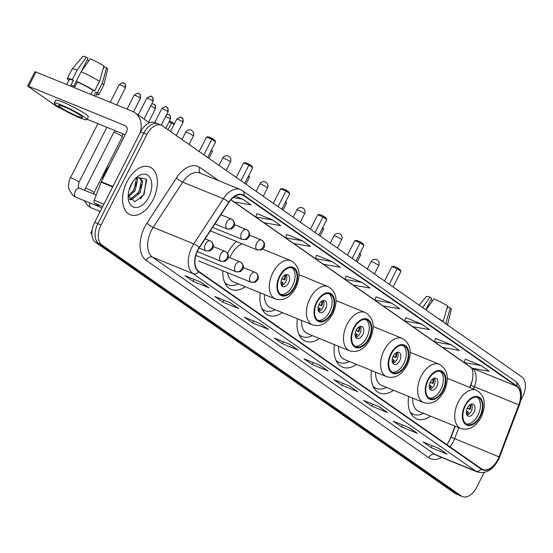 <?xml version="1.0" encoding="UTF-8"?>
<svg xmlns="http://www.w3.org/2000/svg" width="553" height="553" viewBox="0 0 553 553"><rect width="100%" height="100%" fill="white"/><g stroke="black" fill="none" stroke-linecap="round" stroke-linejoin="round"><path stroke-width="0.83" d="M236.407 241.454A28.486 17.219 112.2 0 0 227.725 253.06A28.486 17.219 112.2 0 0 227.594 253.322M469.711 387.425L471.896 381.681A21.498 12.996 112.2 0 0 472.255 380.706M449.167 441.391A21.498 12.996 112.2 0 0 449.389 440.824L454.988 426.114M371.561 370.545A28.486 17.219 112.2 0 0 379.628 393.038A28.486 17.219 112.2 0 0 393.529 390.287M334.482 344.65A28.486 17.219 112.2 0 0 342.556 367.144A28.486 17.219 112.2 0 0 356.457 364.392M297.403 318.756A28.486 17.219 112.2 0 0 305.477 341.249A28.486 17.219 112.2 0 0 319.378 338.498M260.332 292.862A28.486 17.219 112.2 0 0 268.399 315.355A28.486 17.219 112.2 0 0 282.3 312.604M222.88 270.783A28.486 17.219 112.2 0 0 231.327 289.461A28.486 17.219 112.2 0 0 245.228 286.71M408.632 396.439A28.486 17.219 112.2 0 0 416.706 418.932A28.486 17.219 112.2 0 0 430.607 416.181M159.167 124.508A16.127 9.747 112.2 0 0 157.999 123.872L154.826 122.579A16.127 9.747 112.2 0 0 140.621 131.842L94.694 222.375A16.127 9.747 112.2 0 0 95.558 242.338L454.953 493.352A16.127 9.747 112.2 0 0 456.121 493.988L459.294 495.281A16.127 9.747 112.2 0 1 458.126 494.645A16.127 9.747 112.2 0 0 459.294 495.281L462.467 496.573A16.127 9.747 112.2 0 0 476.672 487.311L484.2 472.462M520.739 400.441L522.599 396.778A16.127 9.747 112.2 0 0 521.735 376.814L162.34 125.801A16.127 9.747 112.2 0 0 161.165 125.165A16.127 9.747 112.2 0 0 146.967 134.427L101.033 224.96A16.127 9.747 112.2 0 0 101.904 244.924L98.731 243.631L458.126 494.645L98.731 243.631A16.127 9.747 112.2 0 1 97.86 223.668A16.127 9.747 112.2 0 0 98.731 243.631L95.558 242.338M146.967 134.427L143.794 133.135L97.86 223.668L143.794 133.135A16.127 9.747 112.2 0 1 157.999 123.872A16.127 9.747 112.2 0 0 143.794 133.135L140.621 131.842M152.96 199.916A25.797 15.595 112.2 0 0 149.704 166.951A25.797 15.595 112.2 0 0 126.976 181.771A25.797 15.595 112.2 0 0 130.232 214.737A25.797 15.595 112.2 0 0 152.96 199.916A25.797 15.595 112.2 0 0 149.704 166.951A25.797 15.595 112.2 0 0 126.976 181.771A25.797 15.595 112.2 0 0 130.232 214.737A25.797 15.595 112.2 0 0 152.96 199.916M497.783 459.591A17.198 10.396 -67.8 0 1 482.638 469.469A17.198 10.396 -67.8 0 1 481.393 468.785L198.852 271.454A17.198 10.396 -67.8 0 1 199.405 247.606L228.928 202.398A17.198 10.396 -67.8 0 1 242.601 195.078A17.198 10.396 -67.8 0 1 243.852 195.755L516.654 386.291A17.198 10.396 -67.8 0 1 518.79 404.844L499 456.847A17.198 10.396 -67.8 0 1 497.783 459.591M498.004 459.743A17.627 10.659 112.2 0 0 499.241 456.93L519.032 404.927A17.627 10.659 112.2 0 0 516.848 385.911L244.046 195.375A17.627 10.659 112.2 0 0 228.748 202.184L199.225 247.391A17.627 10.659 112.2 0 0 198.658 271.841L481.2 469.172A17.627 10.659 112.2 0 0 498.004 459.743M200.815 282.134L184.958 275.671L193.08 281.346L208.937 287.802L200.815 282.134M200.414 281.968L208.419 287.525A4.3 3.394 -55.1 0 0 208.937 287.802M194.068 279.383L193.08 281.346M230.587 302.926L214.73 296.463L222.845 302.138L238.709 308.595L230.587 302.926M230.179 302.761L238.184 308.311A4.3 3.394 -55.1 0 0 238.709 308.595M223.841 300.175L222.845 302.138M260.359 323.719L244.495 317.256L252.617 322.924L268.475 329.388L260.359 323.719M259.951 323.553L267.956 329.104A4.3 3.394 -55.1 0 0 268.475 329.388M253.613 320.968L252.617 322.924M290.125 344.512L274.267 338.049L282.383 343.717L298.247 350.18L290.125 344.512M289.724 344.346L297.721 349.897A4.3 3.394 -55.1 0 0 298.247 350.18M283.378 341.761L282.383 343.717M438.971 448.469L423.114 442.006L431.229 447.674L447.094 454.137L438.971 448.469M438.564 448.303L446.568 453.854A4.3 3.394 -55.1 0 0 447.094 454.137M432.225 445.718L431.229 447.674M409.199 427.676L393.342 421.213L401.464 426.888L417.321 433.345L409.199 427.676M408.798 427.51L416.803 433.061A4.3 3.394 -55.1 0 0 417.321 433.345M402.46 424.925L401.464 426.888M379.434 406.884L363.577 400.42L371.692 406.096L387.549 412.552L379.434 406.884M379.026 406.718L387.031 412.275A4.3 3.394 -55.1 0 0 387.549 412.552M372.687 404.132L371.692 406.096M349.662 386.091L333.805 379.635L341.927 385.303L357.784 391.766L349.662 386.091M349.261 385.925L357.259 391.483A4.3 3.394 -55.1 0 0 357.784 391.766M342.915 383.347L341.927 385.303M319.897 365.298L304.039 358.842L312.155 364.51L328.012 370.973L319.897 365.298M319.489 365.139L327.494 370.69A4.3 3.394 -55.1 0 0 328.012 370.973M313.15 362.554L312.155 364.51M101.904 244.924L461.299 495.937A16.127 9.747 112.2 0 0 462.467 496.573M302.422 240.804L285.555 237.831L293.671 243.5L310.537 246.479L302.422 240.804L286.703 234.444M272.65 220.018L255.783 217.039L263.905 222.707L280.772 225.686L272.65 220.018L256.938 213.658M230.967 199.702L234.133 201.921L251 204.893L242.878 199.225L235.205 196.094M391.724 303.182L374.865 300.203L382.98 305.878L399.847 308.851L391.724 303.182L376.012 296.823M421.497 323.975L404.63 320.996L412.752 326.664L429.612 329.643L421.497 323.975L405.784 317.616M451.269 344.768L434.402 341.789L442.518 347.457L459.384 350.436L451.269 344.768L435.55 338.408M481.034 365.554L464.167 362.581L472.29 368.25L489.156 371.229L481.034 365.554L465.322 359.194M332.187 261.597L315.328 258.624L323.443 264.293L340.309 267.272L332.187 261.597L316.475 255.237M361.959 282.389L345.093 279.417L353.215 285.085L370.075 288.058L361.959 282.389L346.247 276.03M323.484 264.299L345.1 279.396L346.254 275.995M374.865 300.203L376.026 296.788M383.022 305.885L404.637 320.982L405.798 317.574M412.794 326.678L434.409 341.775L435.564 338.367M464.167 362.581L465.336 359.16M315.328 258.624L316.489 255.203M263.947 222.714L285.562 237.811L286.717 234.41M255.783 217.039L256.951 213.617M242.878 199.225L233.2 197.518M432.308 301.157L432.564 300.645A10.749 1.161 -153.1 0 0 432.64 300.694M445.725 323.726L450.356 307.897L447.923 306.901L446.713 309.279M447.467 324.943A17.737 1.915 -153.1 0 0 445.925 323.339M426.052 309.984L433.967 298.814A13.977 1.514 -153.1 0 1 447.654 306.003L443.022 321.839M443.216 321.445A17.737 1.915 -153.1 0 0 438.059 318.369M447.508 324.97L451.366 309.113A13.977 1.514 -153.1 0 0 450.356 307.897M425.845 309.839L431.665 298.364L430.006 297.203L422.637 307.599M430.006 297.203A13.977 1.514 -153.1 0 0 426.453 296.477L419.139 305.159M432.564 300.645L430.863 299.954M479.956 416.07A14.509 8.772 112.2 0 0 478.124 397.531A14.509 8.772 112.2 0 0 465.343 405.861A14.509 8.772 112.2 0 0 467.174 424.407A14.509 8.772 112.2 0 0 479.956 416.07M466.227 423.902A14.509 8.772 112.2 0 0 477.972 415.262A14.509 8.772 112.2 0 0 477.094 397.227M410.63 413.091A25.424 15.373 112.2 0 0 411.515 413.513L413.499 414.321A25.424 15.373 112.2 0 0 423.557 413.305M410.084 411.957A25.424 15.373 112.2 0 0 413.499 414.321M412.704 398.098A20.689 12.512 112.2 0 0 418.849 411.391L460.877 428.513A20.689 12.512 -67.8 0 1 458.264 402.072A20.689 12.512 -67.8 0 1 476.492 390.19L447.322 378.307M473.914 412.427A6.449 3.899 112.2 0 0 473.098 404.188A6.449 3.899 112.2 0 0 467.416 407.893A6.449 3.899 112.2 0 0 468.232 416.132A6.449 3.899 112.2 0 0 473.914 412.427M467.036 415.109A6.449 3.899 112.2 0 0 471.142 411.294A6.449 3.899 112.2 0 0 471.522 404.077M466.469 413.734A7.528 4.548 -67.8 0 0 468.094 411.909L468.647 412.296A8.599 5.198 -67.8 0 1 466.718 414.522M468.094 411.909L466.393 411.121M470.893 404.284A8.599 5.198 -67.8 0 1 470.098 409.441L467.237 408.273M470.161 404.665A7.528 4.548 -67.8 0 1 469.545 409.054L470.098 409.441M467.347 408.031L469.545 409.054M359.899 253.371L360.708 254.947L357.19 261.887M360.708 254.947L359.526 254.117M393.079 286.952L400.994 271.357L397.199 268.71L389.284 284.311M400.994 271.357L400.144 269.698L397.434 267.811L397.199 268.71L391.89 266.546L384.556 281M397.434 267.811L393.708 266.29L391.89 266.546M442.877 390.176A14.509 8.772 112.2 0 0 441.045 371.63A14.509 8.772 112.2 0 0 428.264 379.966A14.509 8.772 112.2 0 0 430.096 398.513A14.509 8.772 112.2 0 0 442.877 390.176M429.149 398.008A14.509 8.772 112.2 0 0 440.9 389.367A14.509 8.772 112.2 0 0 440.015 371.326M373.551 387.197A25.424 15.373 112.2 0 0 374.443 387.618L376.42 388.427A25.424 15.373 112.2 0 0 386.478 387.411M373.005 386.063A25.424 15.373 112.2 0 0 376.42 388.427M375.632 372.204A20.689 12.512 112.2 0 0 381.777 385.496L423.798 402.619A20.689 12.512 -67.8 0 1 421.192 376.178A20.689 12.512 -67.8 0 1 439.414 364.296L410.25 352.413M436.835 386.533A6.449 3.899 112.2 0 0 436.027 378.293A6.449 3.899 112.2 0 0 430.345 381.999A6.449 3.899 112.2 0 0 431.16 390.238A6.449 3.899 112.2 0 0 436.835 386.533M429.958 389.215A6.449 3.899 112.2 0 0 434.064 385.4A6.449 3.899 112.2 0 0 434.451 378.183M429.391 387.84A7.528 4.548 -67.8 0 0 431.015 386.015L431.568 386.402A8.599 5.198 -67.8 0 1 429.646 388.621M431.015 386.015L429.322 385.227M433.815 378.39A8.599 5.198 -67.8 0 1 433.02 383.547L430.158 382.379M433.089 378.77A7.528 4.548 -67.8 0 1 432.467 383.16L433.02 383.547M430.275 382.137L432.467 383.16M322.828 227.477L323.636 229.046L320.111 235.993M323.636 229.046L322.447 228.223M356.001 261.057L363.915 245.456L360.127 242.815L352.213 258.417M363.915 245.456L363.065 243.804L360.356 241.917L360.127 242.815L354.812 240.645L347.478 255.106M360.356 241.917L356.63 240.396L354.812 240.645M405.805 364.282A14.509 8.772 112.2 0 0 403.973 345.736A14.509 8.772 112.2 0 0 391.192 354.072A14.509 8.772 112.2 0 0 393.024 372.618A14.509 8.772 112.2 0 0 405.805 364.282M392.07 372.114A14.509 8.772 112.2 0 0 403.821 363.473A14.509 8.772 112.2 0 0 402.937 345.431M336.473 361.303A25.424 15.373 112.2 0 0 337.365 361.724L339.348 362.533A25.424 15.373 112.2 0 0 349.399 361.517M335.934 360.169A25.424 15.373 112.2 0 0 339.348 362.533M338.554 346.309A20.689 12.512 112.2 0 0 344.699 359.602L386.727 376.724A20.689 12.512 -67.8 0 1 384.114 350.284A20.689 12.512 -67.8 0 1 402.342 338.401L373.171 326.519M399.764 360.639A6.449 3.899 112.2 0 0 398.948 352.399A6.449 3.899 112.2 0 0 393.266 356.097A6.449 3.899 112.2 0 0 394.082 364.344A6.449 3.899 112.2 0 0 399.764 360.639M392.879 363.321A6.449 3.899 112.2 0 0 396.985 359.505A6.449 3.899 112.2 0 0 397.372 352.289M392.319 361.945A7.528 4.548 -67.8 0 0 393.936 360.121L394.489 360.508A8.599 5.198 -67.8 0 1 392.568 362.727M393.936 360.121L392.243 359.332M396.736 352.489A8.599 5.198 -67.8 0 1 395.941 357.646L393.079 356.485M396.01 352.876A7.528 4.548 -67.8 0 1 395.388 357.266L395.941 357.646M393.197 356.243L395.388 357.266M285.749 201.582L286.558 203.151L283.032 210.099M286.558 203.151L285.369 202.322M318.922 235.163L326.837 219.562L323.049 216.914L315.134 232.516M326.837 219.562L325.987 217.91L323.284 216.023L323.049 216.914L317.74 214.751L310.399 229.212M323.284 216.023L319.558 214.502L317.74 214.751M368.727 338.388A14.509 8.772 112.2 0 0 366.895 319.841A14.509 8.772 112.2 0 0 354.114 328.178A14.509 8.772 112.2 0 0 355.945 346.717A14.509 8.772 112.2 0 0 368.727 338.388M354.998 346.219A14.509 8.772 112.2 0 0 366.743 337.579A14.509 8.772 112.2 0 0 365.865 319.537M299.401 335.408A25.424 15.373 112.2 0 0 300.286 335.83L302.27 336.632A25.424 15.373 112.2 0 0 312.327 335.623M298.855 334.268A25.424 15.373 112.2 0 0 302.27 336.632M301.475 320.415A20.689 12.512 112.2 0 0 307.627 333.708L349.648 350.83A20.689 12.512 -67.8 0 1 347.035 324.39A20.689 12.512 -67.8 0 1 365.263 312.5L336.093 300.618M362.685 334.745A6.449 3.899 112.2 0 0 361.869 326.498A6.449 3.899 112.2 0 0 356.187 330.203A6.449 3.899 112.2 0 0 357.003 338.45A6.449 3.899 112.2 0 0 362.685 334.745M355.807 337.42A6.449 3.899 112.2 0 0 359.913 333.611A6.449 3.899 112.2 0 0 360.3 326.394M355.24 336.051A7.528 4.548 -67.8 0 0 356.865 334.226L357.418 334.613A8.599 5.198 -67.8 0 1 355.489 336.832M356.865 334.226L355.164 333.438M359.664 326.595A8.599 5.198 -67.8 0 1 358.869 331.752L356.008 330.59M358.932 326.982A7.528 4.548 -67.8 0 1 358.316 331.365L358.869 331.752M356.118 330.341L358.316 331.365M248.67 175.688L249.479 177.257L245.961 184.204M249.479 177.257L248.297 176.428M281.85 209.269L289.765 193.668L285.977 191.02L278.062 206.622M289.765 193.668L288.915 192.015L286.205 190.121L285.977 191.02L280.661 188.856L273.327 203.317M286.205 190.121L282.479 188.608L280.661 188.856M331.648 312.486A14.509 8.772 112.2 0 0 329.816 293.947A14.509 8.772 112.2 0 0 317.035 302.284A14.509 8.772 112.2 0 0 318.867 320.823A14.509 8.772 112.2 0 0 331.648 312.486M317.92 320.318A14.509 8.772 112.2 0 0 329.671 311.685A14.509 8.772 112.2 0 0 328.786 293.643M262.322 309.514A25.424 15.373 112.2 0 0 263.214 309.936L265.198 310.738A25.424 15.373 112.2 0 0 275.249 309.728M261.776 308.374A25.424 15.373 112.2 0 0 265.198 310.738M264.403 294.521A20.689 12.512 112.2 0 0 270.548 307.814L312.569 324.936A20.689 12.512 -67.8 0 1 309.963 298.496A20.689 12.512 -67.8 0 1 328.185 286.606L299.021 274.723M325.606 308.844A6.449 3.899 112.2 0 0 324.798 300.604A6.449 3.899 112.2 0 0 319.116 304.309A6.449 3.899 112.2 0 0 319.931 312.549A6.449 3.899 112.2 0 0 325.606 308.844M318.728 311.526A6.449 3.899 112.2 0 0 322.834 307.717A6.449 3.899 112.2 0 0 323.222 300.5M318.162 310.157A7.528 4.548 -67.8 0 0 319.786 308.332L320.339 308.719A8.599 5.198 -67.8 0 1 318.417 310.938M319.786 308.332L318.093 307.537M322.586 300.701A8.599 5.198 -67.8 0 1 321.791 305.857L318.929 304.696M321.86 301.088A7.528 4.548 -67.8 0 1 321.238 305.47L321.791 305.857M319.046 304.447L321.238 305.47M211.599 149.787L212.407 151.363L208.882 158.31M212.407 151.363L211.218 150.534M244.772 183.375L252.686 167.773L248.898 165.126L240.984 180.727M252.686 167.773L251.836 166.121L249.126 164.227L248.898 165.126L243.583 162.962L236.249 177.423M249.126 164.227L245.401 162.713L243.583 162.962M294.576 286.592A14.509 8.772 112.2 0 0 292.744 268.053A14.509 8.772 112.2 0 0 279.963 276.389A14.509 8.772 112.2 0 0 281.795 294.929A14.509 8.772 112.2 0 0 294.576 286.592M280.841 294.424A14.509 8.772 112.2 0 0 292.592 285.79A14.509 8.772 112.2 0 0 291.708 267.749M225.244 283.62A25.424 15.373 112.2 0 0 226.136 284.035L228.119 284.843A25.424 15.373 112.2 0 0 238.17 283.834M224.705 282.479A25.424 15.373 112.2 0 0 228.119 284.843M242.207 243.818A20.689 12.512 112.2 0 0 230.857 255.479A20.689 12.512 112.2 0 0 229.848 257.65M227.518 272.67A20.689 12.512 112.2 0 0 233.47 281.919L275.498 299.042A20.689 12.512 -67.8 0 1 272.885 272.601A20.689 12.512 -67.8 0 1 291.113 260.712L262.786 249.175M288.535 282.949A6.449 3.899 112.2 0 0 287.719 274.71A6.449 3.899 112.2 0 0 282.037 278.415A6.449 3.899 112.2 0 0 282.853 286.654A6.449 3.899 112.2 0 0 288.535 282.949M281.65 285.631A6.449 3.899 112.2 0 0 285.756 281.823A6.449 3.899 112.2 0 0 286.143 274.606M281.09 284.263A7.528 4.548 -67.8 0 0 282.707 282.438L283.26 282.825A8.599 5.198 -67.8 0 1 281.339 285.044M282.707 282.438L281.014 281.643M285.507 274.806A8.599 5.198 -67.8 0 1 284.712 279.963L281.85 278.802M284.781 275.194A7.528 4.548 -67.8 0 1 284.159 279.576L284.712 279.963M281.968 278.553L284.159 279.576M91.936 233.974L90.678 233.096L92.171 230.138M168.015 129.768L171.541 122.821L169.087 121.819M90.678 233.096L91.929 233.608M169.501 121.003L174.416 123.768M174.015 124.549L171.541 122.821L171.769 121.923M207.693 157.481L215.608 141.879L211.82 139.232L203.905 154.833M215.608 141.879L214.758 140.227L212.055 138.333L211.82 139.232L206.511 137.068L199.17 151.529M212.055 138.333L208.329 136.819L206.511 137.068M115.66 132.858A4.839 0.525 26.9 0 1 121.66 136.017A4.839 0.525 26.9 0 1 122.413 136.729A4.839 0.525 26.9 0 1 122.407 136.75L94.031 192.693A4.839 0.525 26.9 0 0 93.429 192.057A4.839 0.525 26.9 0 0 93.284 191.953A4.839 0.525 26.9 0 0 88.556 189.361A4.839 0.525 26.9 0 0 85.404 188.31L113.78 132.374A4.839 0.525 26.9 0 1 113.794 132.354A4.839 0.525 26.9 0 1 115.66 132.858M102.747 206.497L94.577 203.165L101.856 208.253M140.054 132.955A21.498 16.963 -55.1 0 0 134.925 112.708A21.498 16.963 -55.1 0 0 132.285 111.271L35.945 72.028L28.694 86.323L125.033 125.566A5.378 4.244 124.9 0 1 125.697 125.925A5.378 4.244 124.9 0 1 126.582 131.946L101.303 181.771L112.895 186.492M28.694 86.323L27.65 86.047L34.901 71.752L35.945 72.028M27.65 86.047L56.752 106.494L62.13 109.079M87.042 119.227L125.158 134.752M94.577 203.165A2.689 1.624 -67.8 0 1 94.238 200.269L101.116 182.2A2.689 1.624 -67.8 0 1 101.303 181.771M60.623 107.344A13.438 1.452 -153.1 0 0 73.756 114.561A13.438 1.452 -153.1 0 0 82.515 117.464A13.438 1.452 -153.1 0 0 80.448 115.425A13.438 1.452 -153.1 0 0 67.307 108.208A13.438 1.452 -153.1 0 0 58.549 105.305A13.438 1.452 -153.1 0 0 60.623 107.344M88.611 61.107L88.867 60.595A10.749 1.161 -153.1 0 0 88.936 60.643M95.641 96.346L97.003 93.657A15.588 1.687 -153.1 0 0 95.78 92.164L97.39 92.821L102.222 83.289L106.66 67.846L104.22 66.851L103.017 69.236M99.519 81.402A17.737 1.915 -153.1 0 0 81.091 71.717L90.27 58.763A13.977 1.514 -153.1 0 1 103.95 65.959L99.519 81.402L94.681 90.927L93.077 90.277L90.962 94.439M93.077 90.277A15.588 1.687 -153.1 0 0 77.358 82.017L76.259 81.25L81.091 71.717M81.353 71.351L87.968 58.314L86.303 57.153L77.13 70.1L72.291 79.632L73.39 80.399L70.971 85.162A15.588 1.687 -153.1 0 1 74.938 86.78L77.358 82.017M73.39 80.399A15.588 1.687 -153.1 0 0 69.201 79.556L66.671 84.54M86.828 119.648L88.28 116.794A18.277 1.977 -153.1 0 0 85.466 114.015A18.277 1.977 -153.1 0 0 67.597 104.199A18.277 1.977 -153.1 0 0 55.687 100.259L54.235 103.114A18.277 1.977 -153.1 0 0 57.056 105.893A18.277 1.977 -153.1 0 0 74.918 115.708A18.277 1.977 -153.1 0 0 86.828 119.648A18.277 1.977 -153.1 0 0 84.015 116.877A18.277 1.977 -153.1 0 0 66.146 107.061A18.277 1.977 -153.1 0 0 54.235 103.114M96.588 94.473A17.737 1.915 -153.1 0 0 98.918 94.632A17.737 1.915 -153.1 0 0 97.39 92.821M94.681 90.927A17.737 1.915 -153.1 0 0 76.259 81.25M72.291 79.632A17.737 1.915 -153.1 0 0 67.286 78.581A17.737 1.915 -153.1 0 0 68.793 80.372M98.918 94.632L103.757 85.1A17.737 1.915 -153.1 0 0 103.77 85.051A17.737 1.915 -153.1 0 0 102.222 83.289M77.13 70.1A17.737 1.915 -153.1 0 0 72.146 69.007A17.737 1.915 -153.1 0 0 72.125 69.049L67.286 78.581M103.77 85.051L107.669 69.07A13.977 1.514 -153.1 0 0 106.66 67.846M86.303 57.153A13.977 1.514 -153.1 0 0 82.75 56.427L72.146 69.007M94.003 95.676L95.78 92.164M88.867 60.595L87.16 59.904M73.777 86.282L76.314 81.284M109.418 165.776A26.876 16.244 112.2 0 0 105.029 172.674A26.876 16.244 112.2 0 0 101.959 180.485M132.547 182.227L129.022 190.225M137.047 177.762L137.642 179.531L135.132 190.654L128.358 196.972M136.156 178.156L136.384 179.02L133.874 190.142L128.151 195.956M135.347 178.647L137.4 177.658L140.006 177.741L142.681 181.584L140.165 192.707L131.538 199.55L129.706 199.585M139.349 177.548L141.423 181.073L138.907 192.195L130.28 199.039L129.374 199.121M148.792 197.006A17.523 10.59 112.2 0 0 150.022 177.686A17.523 10.59 112.2 0 0 136.826 177.243A17.523 10.59 112.2 0 0 131.144 184.681A17.523 10.59 112.2 0 0 128.22 198.375A17.523 10.59 112.2 0 0 136.397 207.541A17.523 10.59 112.2 0 0 148.792 197.006M128.144 196.204L134.953 201.727L144.063 194.525L146.241 179.137L136.674 177.444M146.669 180.271L143.6 194.642L140.393 199.018M141.527 184.771L137.752 193.916M136.487 182.718L132.72 191.87M454.953 493.352L461.299 495.937M94.694 222.375L101.033 224.96M449.859 446.769A17.198 10.396 112.2 0 0 453.384 441.501A17.198 10.396 112.2 0 0 454.594 438.757L458.81 427.676M441.674 457.421A26.876 16.244 -67.8 0 1 428.672 457.663L146.13 260.332A5.378 4.244 124.9 0 1 152.517 257.18L435.052 454.511A21.498 12.996 112.2 0 0 436.614 455.361L477.211 471.903A21.498 12.996 -67.8 0 1 475.649 471.052A5.378 4.244 -55.1 0 0 481.2 469.172M146.13 260.332A26.876 16.244 -67.8 0 1 144.686 227.055A26.876 16.244 -67.8 0 1 146.994 223.059L176.518 177.859A26.876 16.244 -67.8 0 1 199.833 167.476L218.85 180.762M151.356 230.56A21.498 12.996 112.2 0 0 152.517 257.18L193.115 273.721A21.498 12.996 -67.8 0 1 193.799 243.901L223.329 198.7A21.498 12.996 -67.8 0 1 240.417 189.548L199.82 173.006A21.498 12.996 112.2 0 0 182.725 182.158L153.202 227.366A21.498 12.996 112.2 0 0 151.356 230.56M477.211 471.903C485.562 474.191 492.564 470.257 498.232 460.089L499.601 457.006L499.241 456.93M518.838 404.713L519.391 405.003C522.979 394.565 521.659 386.658 515.437 381.287A5.378 4.244 124.9 0 1 516.848 385.911M244.046 195.375A5.378 4.244 -55.1 0 0 242.636 190.757L240.417 189.548M228.748 202.184A5.378 1.306 -146.8 0 0 223.329 198.7L182.725 182.158A5.378 1.306 33.2 0 1 176.518 177.859M499.601 457.006L519.391 405.003L519.032 404.927M199.225 247.391A5.378 1.306 -146.8 0 0 193.799 243.901L153.202 227.366A5.378 1.306 33.2 0 1 146.994 223.059M198.658 271.841A5.378 4.244 124.9 0 1 193.115 273.721L475.649 471.052L435.052 454.511A5.378 4.244 124.9 0 0 428.672 457.663M200.393 173.241A5.378 4.244 124.9 0 1 199.833 167.476M243.852 195.755L241.232 194.691M499 456.847L451.103 437.181L455.271 426.232M518.79 404.844L474.384 386.754A17.198 10.396 112.2 0 0 472.331 368.257M473.534 388.987L474.384 386.754L470.893 385.178C474.529 375.867 472.2 368.25 472.048 369.058L471.059 367.551L230.877 199.806M516.654 386.291L472.435 368.277M464.174 362.561L442.559 347.464M374.872 300.189L353.256 285.092M315.328 258.604L293.712 243.507M255.79 217.025L234.175 201.928M472.172 368.167A9.678 7.631 124.9 0 1 471.059 367.551M319.613 365.187L327.494 370.69M349.385 385.98L357.259 391.483M379.151 406.766L387.031 412.275M408.923 427.559L416.803 433.061M438.688 448.352L446.568 453.854M289.841 344.395L297.721 349.897M260.076 323.602L267.956 329.104M230.304 302.809L238.184 308.311M200.539 282.016L208.419 287.525M464.935 405.577A15.318 9.263 112.2 0 0 465.757 424.545A15.318 9.263 112.2 0 0 480.363 416.354A15.318 9.263 112.2 0 0 479.541 397.386A15.318 9.263 112.2 0 0 464.935 405.577M411.003 413.506L410.831 413.471A25.77 15.581 112.2 0 0 411.003 413.506L411.867 413.658M374.464 273.956L378.722 265.564A4.3 0.463 -153.1 0 0 378.058 264.908A4.3 0.463 -153.1 0 0 372.722 262.108A4.3 0.463 -153.1 0 0 371.056 261.673L367.344 268.986M427.863 379.683A15.318 9.263 112.2 0 0 428.686 398.651A15.318 9.263 112.2 0 0 443.285 390.459A15.318 9.263 112.2 0 0 442.462 371.492A15.318 9.263 112.2 0 0 427.863 379.683M373.925 387.612L373.759 387.577A25.77 15.581 112.2 0 0 373.925 387.612L374.789 387.757M337.392 248.062L341.65 239.67A4.3 0.463 -153.1 0 0 340.987 239.014A4.3 0.463 -153.1 0 0 335.65 236.214A4.3 0.463 -153.1 0 0 333.977 235.778L330.272 243.092M390.784 353.789A15.318 9.263 112.2 0 0 391.607 372.757A15.318 9.263 112.2 0 0 406.213 364.565A15.318 9.263 112.2 0 0 405.384 345.597A15.318 9.263 112.2 0 0 390.784 353.789M336.853 361.717L336.68 361.683A25.77 15.581 112.2 0 0 336.853 361.717L337.717 361.862M300.314 222.168L304.572 213.776A4.3 0.463 -153.1 0 0 303.908 213.119A4.3 0.463 -153.1 0 0 298.572 210.32A4.3 0.463 -153.1 0 0 296.906 209.884L293.194 217.191M353.706 327.894A15.318 9.263 112.2 0 0 354.528 346.862A15.318 9.263 112.2 0 0 369.134 338.671A15.318 9.263 112.2 0 0 368.312 319.703A15.318 9.263 112.2 0 0 353.706 327.894M299.774 335.823L299.602 335.789A25.77 15.581 112.2 0 0 299.774 335.823L300.638 335.968M263.235 196.274L267.493 187.882A4.3 0.463 -153.1 0 0 266.829 187.225A4.3 0.463 -153.1 0 0 261.493 184.419A4.3 0.463 -153.1 0 0 259.827 183.99L256.115 191.297M316.634 302A15.318 9.263 112.2 0 0 317.457 320.968A15.318 9.263 112.2 0 0 332.056 312.77A15.318 9.263 112.2 0 0 331.233 293.809A15.318 9.263 112.2 0 0 316.634 302M262.696 309.929L262.53 309.894A25.77 15.581 112.2 0 0 262.696 309.929L263.56 310.074M226.163 170.379L230.421 161.981A4.3 0.463 -153.1 0 0 229.758 161.331A4.3 0.463 -153.1 0 0 224.421 158.524A4.3 0.463 -153.1 0 0 222.748 158.096L219.043 165.402M279.555 276.106A15.318 9.263 112.2 0 0 280.378 295.074A15.318 9.263 112.2 0 0 294.984 286.876A15.318 9.263 112.2 0 0 294.155 267.908A15.318 9.263 112.2 0 0 279.555 276.106M225.624 284.035L225.451 284A25.77 15.581 112.2 0 0 225.624 284.035L226.488 284.18M189.085 144.478L193.343 136.086A4.3 0.463 -153.1 0 0 192.679 135.437A4.3 0.463 -153.1 0 0 187.343 132.63A4.3 0.463 -153.1 0 0 185.677 132.195L181.965 139.508M250.737 282.078A5.378 3.249 112.2 0 0 251.124 282.293L255.396 282.196L258.071 279.472L258.327 275.857L256.233 272.906A5.378 4.244 124.9 0 1 257.117 278.926A5.378 4.244 -55.1 0 1 250.737 282.078A5.378 3.249 112.2 0 1 250.447 275.422A5.378 3.249 112.2 0 1 255.182 272.332L256.233 272.906A5.378 4.244 124.9 0 0 255.569 272.546A5.378 3.249 112.2 0 0 255.182 272.332L243.486 267.569M169.854 118.722A3.491 0.38 26.9 0 1 170.393 119.248C170.974 114.084 168.845 115.1 169.273 114.803A3.491 2.758 124.9 0 1 169.854 118.722A3.491 0.38 26.9 0 0 165.637 116.489M168.845 114.575A3.491 2.758 124.9 0 1 169.273 114.803L166.792 114.208M235.744 271.606A5.378 3.249 112.2 0 0 236.131 271.82L240.403 271.723L243.078 269L243.334 265.385L241.239 262.433A5.378 4.244 124.9 0 1 242.124 268.454A5.378 4.244 -55.1 0 1 235.744 271.606A5.378 3.249 112.2 0 1 235.454 264.949A5.378 3.249 112.2 0 1 240.189 261.866L241.239 262.433A5.378 4.244 124.9 0 0 240.576 262.074A5.378 3.249 112.2 0 0 240.189 261.866L228.493 257.097M154.861 108.25A3.491 0.38 26.9 0 1 155.4 108.782C155.981 103.611 153.852 104.628 154.28 104.337A3.491 2.758 124.9 0 1 154.861 108.25A3.491 0.38 26.9 0 0 150.644 106.017M153.852 104.102A3.491 2.758 124.9 0 1 154.28 104.337L151.798 103.736M220.751 261.134A5.378 3.249 112.2 0 0 221.138 261.348L225.41 261.251L228.085 258.534L228.341 254.912L226.246 251.961A5.378 4.244 124.9 0 1 227.131 257.981A5.378 4.244 -55.1 0 1 220.751 261.134A5.378 3.249 112.2 0 1 220.46 254.477A5.378 3.249 112.2 0 1 225.195 251.394L226.246 251.961A5.378 4.244 124.9 0 0 225.583 251.601A5.378 3.249 112.2 0 0 225.195 251.394L213.499 246.624M139.868 97.777A3.491 0.38 26.9 0 1 140.407 98.31C140.987 93.139 138.858 94.155 139.287 93.865A3.491 2.758 124.9 0 1 139.868 97.777A3.491 0.38 26.9 0 0 136.453 95.904A3.491 0.38 26.9 0 0 134.172 95.144L127.072 109.148M138.858 93.63A3.491 2.758 124.9 0 1 139.287 93.865C137.974 94.681 140.856 91.003 134.172 95.144M89.835 202.91A4.839 2.924 112.2 0 0 90.485 207.437A4.839 2.924 112.2 0 0 90.982 207.741L87.789 205.785L84.319 200.663M205.757 250.661A5.378 3.249 112.2 0 0 206.145 250.875L210.416 250.786L213.092 248.062L213.347 244.44L211.253 241.488A5.378 4.244 124.9 0 1 212.138 247.516A5.378 4.244 -55.1 0 1 205.757 250.661A5.378 3.249 112.2 0 1 205.467 244.004A5.378 3.249 112.2 0 1 210.202 240.921L211.253 241.488A5.378 4.244 124.9 0 0 210.589 241.136A5.378 3.249 112.2 0 0 210.202 240.921L205.122 238.848M124.874 87.305A3.491 0.38 26.9 0 1 125.413 87.837C125.994 82.667 123.865 83.683 124.294 83.392A3.491 2.758 124.9 0 1 124.874 87.305A3.491 0.38 26.9 0 0 121.46 85.432A3.491 0.38 26.9 0 0 119.178 84.678L110.241 102.291M123.865 83.157A3.491 2.758 124.9 0 1 124.294 83.392C122.98 84.208 125.863 80.531 119.178 84.678M97.902 123.651L70.411 177.845A4.839 0.525 26.9 0 1 73.563 178.889A4.839 0.525 26.9 0 1 78.291 181.488A4.839 0.525 26.9 0 1 78.436 181.591A4.839 0.525 26.9 0 1 79.038 182.22L106.888 127.314M79.038 182.22C78.035 186.264 78.056 188.193 79.114 187.992L79.639 188.31A4.839 2.924 112.2 0 0 75.381 191.089A4.839 2.924 112.2 0 0 75.491 196.965A4.839 2.924 112.2 0 0 75.989 197.269L72.796 195.313L69.18 189.769C68.855 189.036 67.376 184.612 70.411 177.845M182.497 121.688A3.491 0.38 26.9 0 1 183.036 122.22C183.617 117.049 181.488 118.072 181.916 117.775A3.491 2.758 124.9 0 1 182.497 121.688A3.491 0.38 26.9 0 0 179.082 119.814A3.491 0.38 26.9 0 0 176.801 119.061L170.497 131.496M181.488 117.54A3.491 2.758 124.9 0 1 181.916 117.775C180.603 118.591 183.485 114.913 176.801 119.061M256.972 249.776A5.378 3.249 112.2 0 0 257.359 249.991L261.631 249.894L264.306 247.177L264.562 243.555L262.468 240.603A5.378 4.244 124.9 0 1 263.352 246.624A5.378 4.244 -55.1 0 1 256.972 249.776A5.378 3.249 112.2 0 1 256.682 243.12A5.378 3.249 112.2 0 1 261.417 240.037L262.468 240.603A5.378 4.244 124.9 0 0 261.804 240.244A5.378 3.249 112.2 0 0 261.417 240.037L249.721 235.267M167.504 111.215A3.491 0.38 26.9 0 1 168.043 111.747C168.624 106.584 166.494 107.6 166.923 107.303A3.491 2.758 124.9 0 1 167.504 111.215A3.491 0.38 26.9 0 0 164.089 109.342A3.491 0.38 26.9 0 0 161.808 108.588L154.729 122.545M166.494 107.068A3.491 2.758 124.9 0 1 166.923 107.303C165.61 108.118 168.492 104.441 161.808 108.588M241.979 239.304A5.378 3.249 112.2 0 0 242.366 239.518L246.638 239.421L249.313 236.705L249.569 233.083L247.474 230.131A5.378 4.244 124.9 0 1 248.359 236.152A5.378 4.244 -55.1 0 1 241.979 239.304A5.378 3.249 112.2 0 1 241.689 232.647A5.378 3.249 112.2 0 1 246.424 229.564L247.474 230.131A5.378 4.244 124.9 0 0 246.811 229.772A5.378 3.249 112.2 0 0 246.424 229.564L234.728 224.794M152.51 100.75A3.491 0.38 26.9 0 1 153.05 101.275C153.63 96.111 151.501 97.128 151.937 96.83A3.491 2.758 124.9 0 1 152.51 100.75A3.491 0.38 26.9 0 0 149.096 98.869A3.491 0.38 26.9 0 0 146.815 98.116L138.243 115.024M151.501 96.602A3.491 2.758 124.9 0 1 151.937 96.83C150.616 97.646 153.506 93.969 146.815 98.116M226.986 228.831A5.378 3.249 112.2 0 0 227.373 229.046L231.645 228.956L234.32 226.232L234.576 222.61L232.481 219.665A5.378 4.244 124.9 0 1 233.366 225.686A5.378 4.244 -55.1 0 1 226.986 228.831A5.378 3.249 112.2 0 1 226.695 222.182A5.378 3.249 112.2 0 1 231.431 219.092L232.481 219.665A5.378 4.244 124.9 0 0 231.818 219.306A5.378 3.249 112.2 0 0 231.431 219.092L220.847 214.778M125.033 125.566L126.257 126.423M112.681 186.914L101.116 182.2M94.238 200.269L103.909 204.209M515.437 381.287L242.636 190.757M161.165 125.165L157.999 123.872M469.995 387.542L470.893 385.178M451.103 437.181L447.031 444.792M460.877 428.513C468.958 430.739 475.732 426.957 481.193 417.169C486.633 404.533 485.064 395.54 476.492 390.19M378.722 265.564A4.3 4.3 0 0 0 377.353 260.097A4.3 4.3 0 0 0 371.056 261.673M423.798 402.619C431.886 404.844 438.653 401.063 444.114 391.275C449.554 378.639 447.985 369.646 439.414 364.296M341.65 239.67A4.3 4.3 0 0 0 340.275 234.196A4.3 4.3 0 0 0 333.977 235.778M386.727 376.724C394.807 378.95 401.575 375.169 407.036 365.381C412.476 352.745 410.914 343.752 402.342 338.401M304.572 213.776A4.3 4.3 0 0 0 303.196 208.301A4.3 4.3 0 0 0 296.906 209.884M349.648 350.83C357.729 353.056 364.503 349.275 369.964 339.487C375.404 326.851 373.835 317.857 365.263 312.5M267.493 187.882A4.3 4.3 0 0 0 266.124 182.407A4.3 4.3 0 0 0 259.827 183.99M312.569 324.936C320.657 327.162 327.424 323.381 332.885 313.592C338.325 300.956 336.756 291.963 328.185 286.606M230.421 161.981A4.3 4.3 0 0 0 229.046 156.513A4.3 4.3 0 0 0 222.748 158.096M275.498 299.042C283.578 301.267 290.346 297.486 295.807 287.698C301.247 275.062 299.685 266.069 291.113 260.712M193.343 136.086A4.3 4.3 0 0 0 191.967 130.619A4.3 4.3 0 0 0 185.677 132.195M198.79 260.968L251.124 282.293M170.393 119.248L165.831 128.241M195.893 255.424L236.131 271.82M99.312 211.135L99.796 212.311M155.4 108.782L148.57 122.241M93.512 193.965L94.031 192.693M100.211 211.502L90.982 207.741M197.241 251.615L221.138 261.348M122.635 133.729L122.413 136.729M85.404 188.31L84.54 190.308M115.57 130.847L113.794 132.354M140.407 98.31L133.529 111.858M100.328 207.181L75.989 197.269M199.135 248.021L206.145 250.875M96.222 195.064L79.639 188.31M125.413 87.837L116.738 104.939M210.354 230.836L257.359 249.991M183.036 122.22L176.276 135.54M212.608 227.394L242.366 239.518M168.043 111.747L161.227 125.185M214.854 223.944L227.373 229.046M153.05 101.275L144.029 119.061M134.925 112.708L149.365 122.794"/></g></svg>
